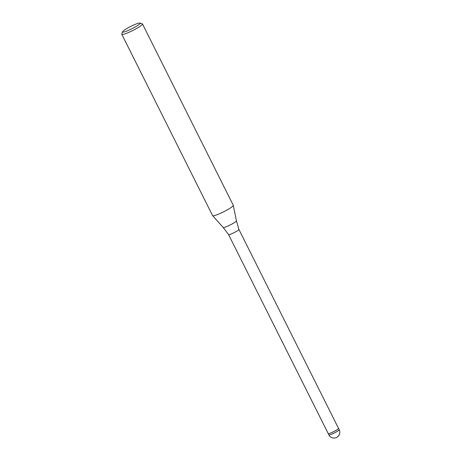 <?xml version="1.0" encoding="UTF-8"?>
<svg xmlns="http://www.w3.org/2000/svg" width="461" height="461" viewBox="0 0 461 461"><rect width="100%" height="100%" fill="white"/><g stroke="black" fill="none" stroke-linecap="round" stroke-linejoin="round"><path stroke-width="0.69" d="M339.152 429.646A5.78 0.772 153.4 0 1 339.192 429.692L338.524 428.361A5.78 0.772 153.4 0 1 338.524 428.361L238.884 229.388A5.78 0.772 153.4 0 1 238.89 229.394A5.78 0.772 153.4 0 1 235.179 232.085A5.78 0.772 153.4 0 1 229.221 234.603A5.78 0.772 153.4 0 1 228.552 234.574A5.78 0.772 153.4 0 1 228.547 234.563L223.13 227.429L212.619 215.65M328.849 434.867A5.78 5.78 0 0 0 335.147 437.95A5.78 5.78 0 0 0 339.192 429.692A5.78 0.772 153.4 0 1 339.204 429.744A5.78 0.772 153.4 0 1 335.349 432.464A5.78 0.772 153.4 0 1 329.529 434.907A5.78 0.772 153.4 0 1 328.849 434.867L328.186 433.536A5.78 0.772 153.4 0 0 333.522 431.732A5.78 0.772 153.4 0 0 338.535 428.413A5.78 0.772 153.4 0 0 338.524 428.361A5.78 0.772 153.4 0 1 334.853 431.041A5.78 0.772 153.4 0 1 328.86 433.576A5.78 0.772 153.4 0 1 328.186 433.536A5.78 0.772 153.4 0 1 328.18 433.53L228.547 234.568M233.278 205.295A11.565 1.55 153.4 0 1 225.74 210.7A11.565 1.55 153.4 0 1 213.933 215.679A11.565 1.55 153.4 0 1 212.579 215.592L121.785 34.281A11.565 1.55 153.4 0 1 121.79 34.051L122.568 31.769A9.831 1.32 153.4 0 1 129.38 27.107A9.831 1.32 153.4 0 1 138.997 23.096A9.831 1.32 153.4 0 1 139.983 23.05A9.831 1.32 153.4 0 1 134.474 27.418A9.831 1.32 153.4 0 1 123.715 32.04A9.831 1.32 153.4 0 1 122.568 31.769M139.983 23.05L142.276 23.788A11.565 1.55 153.4 0 1 142.466 23.932A11.565 1.55 153.4 0 1 135.131 29.291A11.565 1.55 153.4 0 1 123.139 34.368A11.565 1.55 153.4 0 1 121.785 34.281M142.466 23.932L233.26 205.243A11.565 1.55 153.4 0 1 225.925 210.602A11.565 1.55 153.4 0 1 213.933 215.679A11.565 1.55 153.4 0 1 212.613 215.644M238.89 229.394L236.418 220.773A7.434 0.997 153.4 0 1 231.572 224.253A7.434 0.997 153.4 0 1 223.977 227.452A7.434 0.997 153.4 0 1 223.13 227.429M236.418 220.773L233.278 205.306"/></g></svg>

